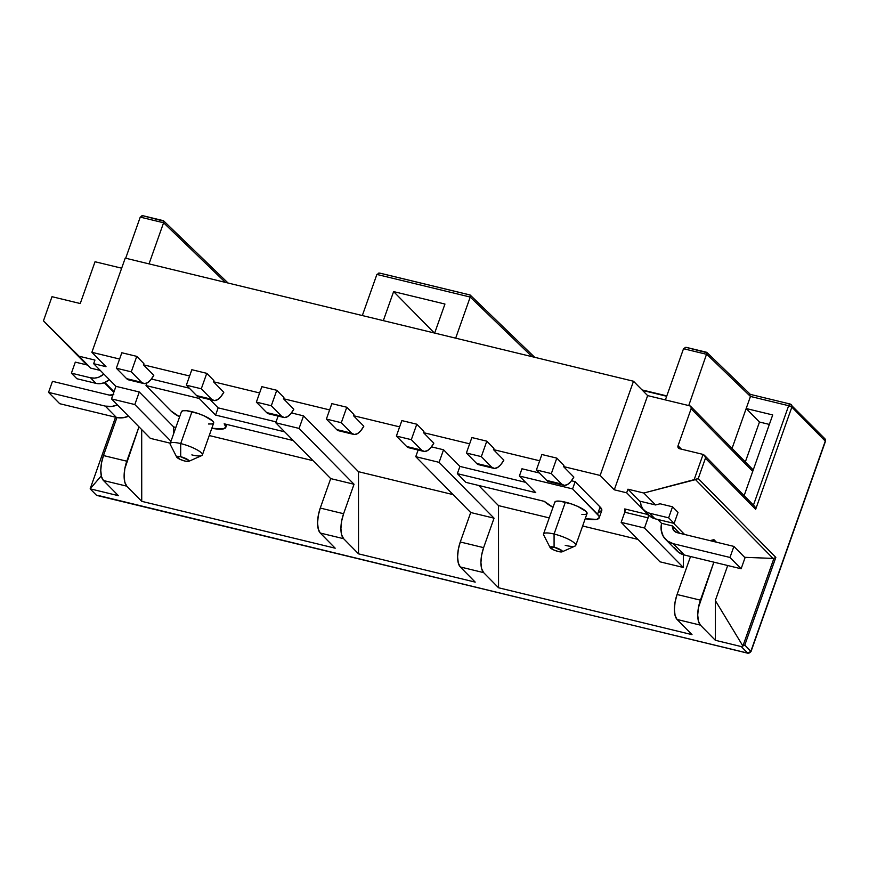 <?xml version="1.0" encoding="UTF-8"?>
<svg xmlns="http://www.w3.org/2000/svg" width="869" height="869" viewBox="0 0 869 869"><rect width="100%" height="100%" fill="white"/><g stroke="black" fill="none" stroke-linecap="round" stroke-linejoin="round"><path stroke-width="1.3" d="M188.758 461.352A6.572 1.477 19.5 0 1 184.988 461.081L188.486 461.439L188.682 460.32L180.698 456.725A6.572 1.477 19.5 0 1 187.15 459.223A6.572 1.477 19.5 0 1 188.758 461.352L201.651 455.628A17.087 3.824 -160.5 0 0 197.459 450.066A17.087 3.824 -160.5 0 0 180.698 443.581L191.984 411.7A17.087 3.824 -160.5 0 0 181.447 411.656L170.161 443.538A17.087 3.824 19.5 0 1 180.698 443.581A17.087 3.824 -160.5 0 0 170.291 444.515L176.7 457.083A6.572 1.477 19.5 0 1 180.698 456.725L180.698 443.581L180.698 456.725L176.635 456.768L180.231 459.44L184.988 461.081A6.572 1.477 19.5 0 1 176.7 457.083M562.145 551.815A6.572 1.477 19.5 0 1 558.376 551.533L561.874 551.891L562.058 550.772L554.085 547.177A6.572 1.477 19.5 0 1 560.538 549.675A6.572 1.477 19.5 0 1 562.145 551.815L575.039 546.08A17.087 3.824 -160.5 0 0 570.835 540.518A17.087 3.824 -160.5 0 0 554.074 534.033L565.371 502.152A17.087 3.824 -160.5 0 0 554.835 502.108L543.538 533.99A17.087 3.824 19.5 0 1 554.074 534.033A17.087 3.824 -160.5 0 0 543.679 534.967L550.088 547.535A6.572 1.477 19.5 0 1 554.085 547.177L554.074 534.033L554.085 547.177L550.023 547.22L553.618 549.892L558.376 551.533A6.572 1.477 19.5 0 1 550.088 547.535M677.179 532.675L673.562 530.242L672.421 525.93L661.602 523.312L661.19 530.068L663.221 536.238L667.435 540.996L673.269 543.712L729.982 557.453L733.892 546.405L677.179 532.675L733.892 546.405L729.982 557.453L673.269 543.712L684.414 555.03L741.127 568.771L729.982 557.453L741.127 568.771L745.037 557.735L733.892 546.405L745.037 557.735L741.127 568.771L684.414 555.03L673.269 543.712A19.715 17.456 135.5 0 1 665.632 539.432A19.715 17.456 135.5 0 1 661.602 523.312L672.421 525.93L679.645 533.273L672.421 525.93A7.702 6.822 135.5 0 0 674.203 531.002A7.702 6.822 135.5 0 0 677.179 532.675M105.268 406.105L111.949 406.431L117.391 404.889A19.715 17.456 135.5 0 1 105.268 406.105L48.555 392.375L105.268 406.105L116.413 417.435L105.268 406.105M113.806 394.635L109.168 395.069L52.466 381.328L48.555 392.375L52.466 381.328L109.168 395.069A7.702 6.822 135.5 0 0 112.883 394.961M575.756 545.395L587.053 513.514A17.087 3.824 -160.5 0 0 565.371 502.152L554.074 534.033A17.087 3.824 19.5 0 1 575.756 545.395A17.087 3.824 19.5 0 1 565.219 545.352M202.379 454.943L213.665 423.062A17.087 3.824 -160.5 0 0 191.984 411.7L180.698 443.581A17.087 3.824 19.5 0 1 202.379 454.943A17.087 3.824 19.5 0 1 191.843 454.9M59.7 403.694L48.555 392.375L59.7 403.694L116.413 417.435A19.715 17.456 -44.5 0 0 128.536 416.208L123.094 417.75L116.413 417.435L59.7 403.694M665.632 539.432L676.777 550.75A19.715 17.456 -44.5 0 0 684.414 555.03L678.58 552.315L674.366 547.557M700.425 625.137A19.987 8.136 -76.4 0 1 700.414 600.153L677.07 594.505A19.987 8.136 103.6 0 0 677.092 619.478L700.425 625.137L677.092 619.478L692.006 634.642L498.545 587.77L483.631 572.617A19.987 8.136 -76.4 0 1 483.62 547.644L460.277 541.984A19.987 8.136 103.6 0 0 460.298 566.957L483.631 572.617L460.298 566.957L475.213 582.121L358.528 553.846L343.613 538.693A19.987 8.136 -76.4 0 1 343.592 513.72L320.259 508.061A19.987 8.136 103.6 0 0 320.27 533.045L343.613 538.693L320.27 533.045L335.195 548.198L141.734 501.337L141.69 429.579L141.734 501.337L126.82 486.173L141.734 501.337L335.195 548.198L320.27 533.045L318.271 529.112L317.576 522.986L318.271 515.599L320.259 508.061L330.698 478.602L275.745 422.768L299.077 428.417L354.031 484.25L330.698 478.602L354.031 484.25L343.592 513.72L320.259 508.061L330.698 478.602L275.745 422.768L278.102 416.088L275.745 422.768L299.077 428.417L354.031 484.25L343.592 513.72L341.604 521.248L340.909 528.634L341.615 534.761L343.613 538.693L358.528 553.846L475.213 582.121L460.298 566.957L458.3 563.036L457.594 556.91L458.289 549.512L460.277 541.984L483.62 547.644L494.048 518.174L439.095 462.341L415.762 456.681L470.716 512.514L494.048 518.174L470.716 512.514L460.277 541.984L470.716 512.514L415.762 456.681L439.095 462.341L494.048 518.174L483.62 547.644L481.622 555.172L480.926 562.558L481.632 568.684L483.631 572.617L498.545 587.77L692.006 634.642L677.092 619.478L675.094 615.545L674.387 609.419L675.083 602.032L677.07 594.505L700.414 600.153L713.862 562.167L698.415 607.692L697.72 615.078L698.426 621.205L700.425 625.137L715.339 640.29L741.246 646.569L742.897 646.004L715.317 600.522L715.339 640.29L700.425 625.137M690.529 556.518L677.07 594.505L690.529 556.518M649.241 515.502L655.009 518.782L649.523 513.21A14.654 12.97 135.5 0 1 643.842 510.027A14.654 12.97 135.5 0 1 640.442 501.304L655.552 504.965L643.81 493.027L627.939 489.193L640.442 501.891L627.939 489.193L626.658 492.81L627.939 489.193L643.81 493.027L655.552 504.965L640.442 501.304L641.05 505.378L642.897 508.93L645.819 511.624L649.523 513.21L655.009 518.782L674.116 523.41L668.63 517.837L649.523 513.21L668.63 517.837L674.116 523.41L678.026 512.373L672.541 506.801L668.63 517.837L672.541 506.801L660.082 503.781L655.552 504.965L660.082 503.781L672.541 506.801L678.026 512.373L674.116 523.41L655.009 518.782A14.654 12.97 -44.5 0 1 649.339 515.599L643.842 510.027M621.161 522.367L659.995 561.819L683.338 567.479L644.494 528.015L621.161 522.367L644.494 528.015L648.35 516.881L648.089 514.589L626.658 492.81L648.089 514.589L624.746 508.93L648.089 514.589A2.629 1.075 -76.4 0 1 648.089 517.87L624.757 512.221L621.161 522.367L624.757 512.221L624.746 508.93A2.629 1.075 103.6 0 1 624.757 512.221L648.089 517.87L644.494 528.015L683.338 567.479L659.995 561.819L621.161 522.367M535.76 492.658L457.355 473.659L465.925 482.371L544.342 501.37L552.988 507.3A29.97 6.713 19.5 0 1 544.342 501.37L465.925 482.371L457.355 473.659L535.76 492.658L519.39 476.016L535.76 492.658M585.206 518.717L596.666 519.39L599.262 517.566L598.937 516.067L572.595 488.91L519.39 476.016L572.595 488.91L597.546 514.252A29.97 6.713 19.5 0 1 599.197 517.815A29.97 6.713 19.5 0 1 585.206 518.717M554.791 502.249L556.279 501.207L559.984 501.174L571.596 503.987L577.722 506.41L586.108 511.483L587.086 513.373L585.608 514.415L581.893 514.448M224.159 423.8L293.233 440.54L224.159 423.8A29.97 6.713 19.5 0 1 225.81 427.363A29.97 6.713 19.5 0 1 211.83 428.265L223.279 428.938L225.875 427.113L224.159 423.8M284.663 431.828L215.588 415.089L199.218 398.458L146.003 385.564L170.954 410.918L179.611 416.848A29.97 6.713 19.5 0 1 170.954 410.918L146.003 385.564L199.218 398.458L215.588 415.089L284.663 431.828M181.415 411.797L182.892 410.755L186.607 410.722L198.219 413.535L204.345 415.958L212.731 421.031L213.709 422.921L212.221 423.963L208.506 423.996M138.975 426.82L124.81 468.728L124.115 476.114L124.821 482.241L126.82 486.173A19.987 8.136 -76.4 0 1 126.798 461.2L103.465 455.552L116.924 417.544L103.465 455.552A19.987 8.136 103.6 0 0 103.476 480.524L126.82 486.173L103.476 480.524L118.401 495.678L90.159 488.834L118.401 495.678L103.476 480.524L101.477 476.592L100.771 470.466L101.477 463.079L103.465 455.552L126.798 461.2L138.975 426.82M111.493 398.893L150.326 438.356L170.281 443.19L150.326 438.356L111.493 398.893L134.825 404.552L111.493 398.893L115.935 386.336L111.493 398.893M170.965 441.256L134.825 404.552L170.965 441.256M101.293 475.843L90.159 488.834L96.589 495.373L747.677 653.097L741.246 646.569L715.339 640.29L715.317 600.522L727.711 565.523L715.317 600.522L742.897 646.004L741.246 646.569L747.677 653.097L96.589 495.373L90.159 488.834L115.523 417.218L90.159 488.834L101.293 475.843M76.885 378.732L71.399 373.159L75.31 362.123L87.769 365.132L75.31 362.123L71.399 373.159L76.885 378.732L96.003 383.359L90.506 377.787L71.399 373.159L90.506 377.787L96.003 383.359A14.654 12.97 -44.5 0 0 109.342 379.634L104.356 382.718L113.817 392.332L104.356 382.718L100.152 383.685L96.003 383.359L76.885 378.732M103.856 374.061A14.654 12.97 135.5 0 1 90.506 377.787L94.667 378.113L98.87 377.146L103.856 374.061M772.704 414.947L744.136 495.656L772.704 414.947L746.178 408.528L772.704 414.947M685.044 347.437L686.249 347.372L683.523 348.73L665.393 399.914L683.523 348.73L706.855 354.378L750.458 396.449L732.056 448.415L746.178 408.528L759.473 422.03L769.358 424.42L759.473 422.03L746.178 408.528L750.458 396.449L788.65 405.704L753.445 505.117L788.65 405.704A2.629 1.075 -76.4 0 1 790.127 404.02A2.629 1.075 -76.4 0 1 790.366 404.161A2.629 2.325 135.5 0 1 791.844 407.137L755.661 509.31L705.422 458.267L698.241 478.558L775.832 557.398L744.787 645.08L750.87 651.25L825.278 441.104L791.844 407.137L825.278 441.104L750.87 651.25L747.916 653.238A2.629 1.075 -76.4 0 1 747.677 653.097A2.629 2.325 -44.5 0 0 750.87 651.25A2.629 0.587 19.5 0 1 751.012 651.565L744.787 645.08L742.897 646.004L744.787 645.08L775.832 557.398L773.942 558.332L742.897 646.004L773.942 558.332L775.832 557.398L698.241 478.558L643.81 493.027L695.504 479.623L773.052 558.409L773.942 558.332L773.052 558.409L695.504 479.623L698.241 478.558L705.422 458.267L705.248 456.964L705.422 458.267L755.661 509.31L791.844 407.137L791.387 404.726L790.127 404.02L750.219 394.352M759.473 422.03L745.341 461.917L759.473 422.03M684.587 534.468L673.584 523.279L684.587 534.468M657.714 519.434L661.591 523.377L657.714 519.434M710.082 540.637L713.916 539.638L713.286 541.42L713.916 539.638L716.414 542.18L713.916 539.638L710.082 540.637M744.635 557.322L773.052 558.409L744.635 557.322M549.349 481.763L546.688 480.427L536.401 469.966L541.876 454.509L556.812 458.126L563.927 465.36L563.503 466.566L600.142 475.441L633.501 381.241L647.644 395.612L614.285 489.812L600.142 475.441L563.503 466.566L573.855 477.092L563.503 466.566L563.927 465.36L556.812 458.126L541.876 454.509L536.401 469.966L551.337 473.583L556.812 458.126L551.337 473.583L536.401 469.966L546.688 480.427L561.624 484.044L551.337 473.583L561.624 484.044L546.688 480.427A23.398 9.526 103.6 0 0 548.795 481.665L563.731 485.282A23.398 9.526 -76.4 0 1 561.624 484.044L564.285 485.38L567.414 484.587L570.705 481.73L573.855 477.092A23.398 9.526 -76.4 0 1 563.731 485.282M479.34 464.796L476.679 463.459L466.392 453.01L471.867 437.552L486.803 441.17L493.918 448.404L493.494 449.61L539.66 460.787L493.494 449.61L503.846 460.125L493.494 449.61L493.918 448.404L486.803 441.17L471.867 437.552L466.392 453.01L481.328 456.627L486.803 441.17L481.328 456.627L466.392 453.01L476.679 463.459L491.615 467.077L481.328 456.627L491.615 467.077L476.679 463.459A23.398 9.526 103.6 0 0 478.786 464.709L493.722 468.326A23.398 9.526 -76.4 0 1 491.615 467.077L494.276 468.413L497.405 467.62L500.696 464.774L503.846 460.125A23.398 9.526 -76.4 0 1 493.722 468.326M409.332 447.839L406.67 446.503L396.383 436.053L401.858 420.596L416.794 424.213L423.909 431.437L423.485 432.643L469.651 443.831L423.485 432.643L433.837 443.168L423.485 432.643L423.909 431.437L416.794 424.213L401.858 420.596L396.383 436.053L411.319 439.671L416.794 424.213L411.319 439.671L396.383 436.053L406.67 446.503L421.606 450.12L411.319 439.671L421.606 450.12L406.67 446.503A23.398 9.526 103.6 0 0 408.778 447.752L423.714 451.369A23.398 9.526 -76.4 0 1 421.606 450.12L424.268 451.456L427.396 450.663L430.687 447.807L433.837 443.168A23.398 9.526 -76.4 0 1 423.714 451.369M339.323 430.883L336.661 429.547L326.375 419.086L331.849 403.629L346.785 407.246L353.9 414.48L353.477 415.686L399.642 426.875L353.477 415.686L363.829 426.212L353.477 415.686L353.9 414.48L346.785 407.246L331.849 403.629L326.375 419.086L341.311 422.703L346.785 407.246L341.311 422.703L326.375 419.086L336.661 429.547L351.597 433.164L341.311 422.703L351.597 433.164L336.661 429.547A23.398 9.526 103.6 0 0 338.769 430.785L353.705 434.402A23.398 9.526 -76.4 0 1 351.597 433.164L354.259 434.5L357.376 433.707L360.678 430.85L363.829 426.212A23.398 9.526 -76.4 0 1 353.705 434.402M269.314 413.916L266.653 412.579L256.366 402.13L261.841 386.672L276.776 390.29L283.891 397.524L283.468 398.73L329.633 409.907L283.468 398.73L293.82 409.245L283.468 398.73L283.891 397.524L276.776 390.29L261.841 386.672L256.366 402.13L271.302 405.747L276.776 390.29L271.302 405.747L256.366 402.13L266.653 412.579L281.589 416.197L271.302 405.747L281.589 416.197L266.653 412.579A23.398 9.526 103.6 0 0 268.76 413.829L283.696 417.446A23.398 9.526 -76.4 0 1 281.589 416.197L284.25 417.544L287.367 416.74L290.67 413.894L293.82 409.245A23.398 9.526 -76.4 0 1 283.696 417.446M199.305 396.959L196.644 395.623L186.357 385.173L191.832 369.716L206.768 373.333L213.883 380.557L213.459 381.763L259.614 392.951L213.459 381.763L223.811 392.288L213.459 381.763L213.883 380.557L206.768 373.333L191.832 369.716L186.357 385.173L201.293 388.791L206.768 373.333L201.293 388.791L186.357 385.173L196.644 395.623L211.58 399.24L201.293 388.791L211.58 399.24L196.644 395.623A23.398 9.526 103.6 0 0 198.751 396.872L213.687 400.49A23.398 9.526 -76.4 0 1 211.58 399.24L214.241 400.576L217.359 399.783L220.661 396.927L223.811 392.288A23.398 9.526 -76.4 0 1 213.687 400.49M683.327 554.726L683.338 567.479L683.327 554.726M637.911 539.388L582.632 525.995L637.911 539.388M549.241 517.902L498.502 505.606L498.545 587.77L498.502 505.606L478.656 485.456L498.502 505.606L549.241 517.902M599.23 512.145L601.826 510.32L600.11 507.007L597.546 514.252L600.11 507.007L575.159 481.665L572.595 488.91L575.159 481.665L571.476 480.774L575.159 481.665L600.11 507.007A29.97 6.713 -160.5 0 1 601.761 510.57L599.197 517.815M539.388 472.997L521.954 468.771L519.39 476.016L521.954 468.771L539.388 472.997M525.593 482.328L459.918 466.414L457.355 473.659L459.918 466.414L443.548 449.784L439.095 462.341L443.548 449.784L431.458 446.851L443.548 449.784L459.918 466.414L525.593 482.328M418.119 450.012L415.762 456.681L418.119 450.012M453.086 494.613L358.484 471.693L358.528 553.846L358.484 471.693L303.531 415.86L299.077 428.417L303.531 415.86L291.441 412.927L303.531 415.86L358.484 471.693L453.086 494.613M276.06 421.878L218.152 407.843L215.588 415.089L218.152 407.843L210.037 399.599L218.152 407.843L276.06 421.878M199.696 397.1L199.218 398.458L199.696 397.1M189.333 388.193L151.423 379.014L189.333 388.193M146.894 383.066L146.003 385.564L146.894 383.066M313.068 460.689L209.244 435.543L313.068 460.689M175.853 427.45L173.659 426.918L173.659 433.653L173.659 426.918L139.279 391.984L134.825 404.552L139.279 391.984L115.935 386.336L93.646 363.687L115.935 386.336L139.279 391.984L173.659 426.918L175.853 427.45M94.938 360.07L93.646 363.687L106.018 366.685L91.875 352.314L119.596 359.027L91.875 352.314L106.018 366.685L93.646 363.687L94.938 360.07L79.068 356.225L90.81 368.152L87.769 365.132L90.81 368.152L100.315 370.455L90.81 368.152L43.45 320.846L51.999 296.687L80.241 303.531L95.036 261.743L121.66 268.195L95.036 261.743L80.241 303.531L51.999 296.687L43.45 320.846L86.824 364.904L43.45 320.846L79.068 356.225L94.938 360.07M129.296 380.003L126.635 378.667L116.348 368.206L121.823 352.749L136.759 356.366L143.874 363.6L143.45 364.806L189.605 375.995L143.45 364.806L153.802 375.332L143.45 364.806L143.874 363.6L136.759 356.366L131.284 371.834L116.348 368.206L126.635 378.667L141.571 382.284L131.284 371.834L136.759 356.366L121.823 352.749L116.348 368.206L131.284 371.834L141.571 382.284L126.635 378.667A23.398 9.526 103.6 0 0 128.742 379.905L143.678 383.522A23.398 9.526 -76.4 0 1 141.571 382.284L144.232 383.62L147.35 382.827L150.641 379.97L153.802 375.332A23.398 9.526 -76.4 0 1 143.678 383.522M104.921 382.49L114.024 391.745L104.921 382.49M679.525 448.708L703.086 454.411L694.081 479.862L703.086 454.411L704.737 455.78L703.086 454.411L679.525 448.708A2.629 2.325 135.5 0 1 678.037 445.721L691.127 408.767L752.739 471.356L691.127 408.767L678.037 445.721L678.124 447.6L679.525 448.708M690.67 406.355A2.629 2.325 135.5 0 0 689.649 405.79L647.644 395.612L633.501 381.241L125.234 258.115L91.875 352.314L125.234 258.115L633.501 381.241L600.142 475.441L614.285 489.812L626.658 492.81L614.285 489.812L647.644 395.612L689.649 405.79L691.051 406.898L691.127 408.767A2.629 2.325 135.5 0 0 690.67 406.355L753.238 469.933M125.69 258.223L140.246 217.12L163.589 222.768L149.033 263.883L163.589 222.768L225.353 282.371L163.589 222.768L163.774 221.16L163.589 222.768L140.246 217.12L125.69 258.223M434.348 333.001L393.614 291.604L444.95 304.041L393.614 291.604L383.327 320.639L393.614 291.604L434.348 333.001M434.663 333.077L444.95 304.041L434.663 333.077M378.406 273.148L379.601 273.083L376.885 274.441L362.33 315.545L376.885 274.441L470.227 297.057L455.671 338.16L470.227 297.057L531.991 356.648L470.227 297.057L470.14 295.015L379.623 273.094M144.232 216.12L163.774 221.16M687.509 347.73L707.051 352.76L688.737 405.562L707.051 352.76M681.426 449.164L678.037 445.721L681.426 449.164M666.686 396.264L642.517 390.409L666.686 396.264M141.777 215.827L142.972 215.762L140.246 217.12M376.885 274.441L470.227 297.057L470.422 295.438M380.872 273.442L379.601 273.083M98.132 495.449L747.916 653.238L751.012 651.565L825.42 441.419A2.629 0.587 -160.5 0 0 825.278 441.104L824.822 438.693L825.278 441.104A2.629 2.325 -44.5 0 0 824.822 438.693L823.801 438.128M683.523 348.73L706.855 354.378L750.458 396.449L788.65 405.704L791.844 407.137A2.629 0.587 -160.5 0 0 788.65 405.704L790.366 404.161M750.653 394.83L749.893 394.352M755.487 508.007L754.976 506.823M754.455 506.138L704.216 455.095L705.248 456.964M225.821 427.342L226.842 424.452M163.578 220.802L228.069 283.022M143.439 215.849L163.35 220.672M469.988 294.949L380.079 273.17M470.227 295.08L534.717 357.311M642.028 389.909L666.816 395.906M706.616 352.282L686.716 347.459M750.458 394.483L706.855 352.412M790.127 404.02L824.822 438.693"/></g></svg>
